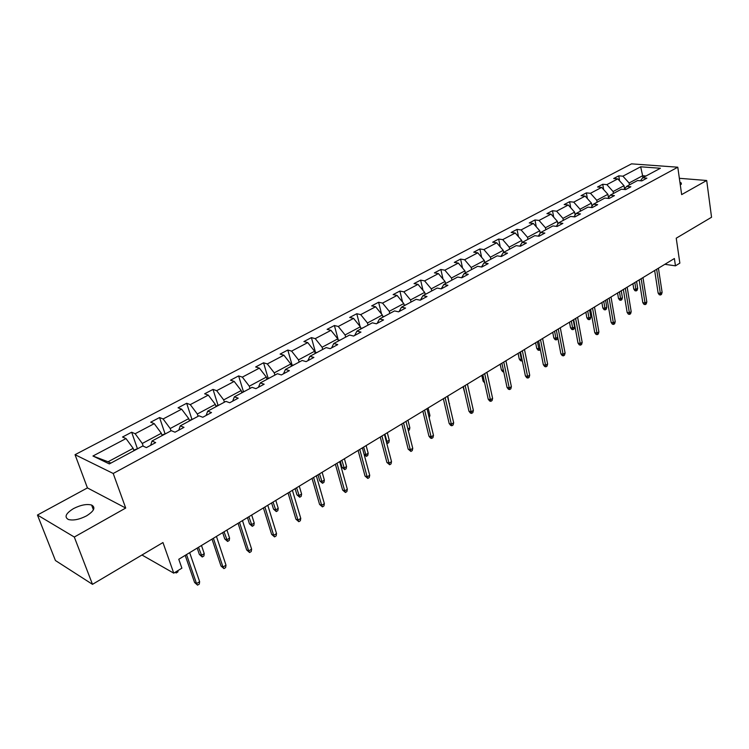 <?xml version="1.0" encoding="UTF-8"?>
<svg xmlns="http://www.w3.org/2000/svg" width="749" height="749" viewBox="0 0 749 749"><rect width="100%" height="100%" fill="white"/><g stroke="black" fill="none" stroke-linecap="round" stroke-linejoin="round"><path stroke-width="1.12" d="M86.538 515.864C94.131 511.061 95.825 507.457 91.621 505.051C86.772 503.777 80.742 504.948 73.542 508.571C65.8 513.383 64.086 517.025 68.393 519.506C73.308 520.742 79.357 519.525 86.538 515.864M680.345 185.293L681.178 182.925L679.914 182.232M125.71 508.047L87.427 487.908L37.45 515.031L74.301 537.033L125.71 508.047L113.211 473.48L677.789 167.205L681.656 194.609L706.691 180.49L679.362 178.299M706.691 180.49L711.55 217.257L676.235 238.191L679.858 263.142L675.458 265.839L674.39 258.527L178.777 559.269L181.885 568.173L173.749 573.154L162.964 542.548L92.492 584.342L55.426 560.524L37.45 515.031M74.301 537.033L92.492 584.342M87.427 487.908L75.04 454.69L631.519 163.853L677.789 167.205M133.977 450.701L133.153 448.351L108.071 461.768L92.951 456.01L126.01 438.558L122.536 437.023L131.655 432.22L137.273 448.286M133.153 448.351L126.01 438.558M113.211 473.48L75.04 454.69M162.13 435.6L161.344 433.268L142.282 443.464L135.148 433.737L131.655 432.22M135.148 433.737L154.238 423.653L150.699 422.202L159.556 417.539L164.93 433.456M189.478 420.919L188.729 418.616L170.21 428.522L163.113 418.963L159.556 417.539M163.113 418.963L181.651 409.169L178.056 407.802L186.67 403.271L191.819 419.037M216.049 406.67L215.328 404.376L197.333 414.01L190.274 404.619L186.67 403.271M190.274 404.619L208.297 395.107L204.646 393.805L213.016 389.405L217.95 405.031M241.88 392.804L241.187 390.547L223.698 399.9L216.676 390.678L213.016 389.405M216.676 390.678L234.203 381.428L230.495 380.202L238.631 375.914L243.359 391.399M267 379.331L266.335 377.084L249.323 386.194L242.348 377.122L238.631 375.914M242.348 377.122L259.388 368.124L255.643 366.963L263.554 362.797L268.086 378.142M291.436 366.224L290.799 363.995L274.256 372.852L267.318 363.939L263.554 362.797M267.318 363.939L283.89 355.185L280.107 354.09L287.803 350.036L292.147 365.24M315.217 353.462L314.608 351.262L298.505 359.876L291.604 351.112L287.803 350.036M291.604 351.112L307.736 342.593L303.916 341.563L311.406 337.612L315.572 352.685M338.37 341.038L337.79 338.857L322.107 347.246L315.245 338.632L311.406 337.612M315.245 338.632L330.955 330.337L327.098 329.354L334.4 325.515L338.389 340.449M360.915 328.942L360.363 326.779L345.083 334.953L338.267 326.47L334.4 325.515M338.267 326.47L353.575 318.391L349.68 317.473L356.786 313.728L360.063 326.414M382.879 317.155L382.346 315.011L367.469 322.978L360.69 314.627L356.786 313.728M360.69 314.627L375.605 306.762L371.682 305.892L378.61 302.24L381.559 314.046M404.291 305.676L403.777 303.551L389.274 311.303L382.542 303.092L378.61 302.24M382.542 303.092L397.073 295.424L393.122 294.61L399.882 291.052L402.541 302.044M425.16 294.479L424.664 292.372L410.527 299.937L403.842 291.848L399.882 291.052M403.842 291.848L418.008 284.367L414.028 283.599L420.62 280.135L423.016 290.387M445.515 283.562L445.037 281.465L431.255 288.842L424.599 280.884L420.62 280.135M424.599 280.884L438.418 273.591L434.42 272.87L440.852 269.49L443.015 279.059M465.363 272.908L464.914 270.838L451.46 278.029L444.85 270.192L440.852 269.49M444.85 270.192L458.332 263.077L454.315 262.403L460.588 259.098L462.545 268.048M484.734 262.515L484.303 260.455L471.177 267.477L464.614 259.753L460.588 259.098M464.614 259.753L477.768 252.816L473.733 252.179L479.856 248.958L481.626 257.328M503.646 252.366L503.225 250.335L490.417 257.188L483.891 249.576L479.856 248.958M483.891 249.576L496.727 242.798L492.683 242.208L498.665 239.062L500.266 246.889M522.119 242.536L521.707 240.448L509.198 247.142L502.719 239.633L498.665 239.062M502.719 239.633L515.256 233.014L511.192 232.462L517.025 229.391L518.477 236.731M540.207 233.182L539.757 230.786L527.539 237.321L521.098 229.934L517.025 229.391M521.098 229.934L533.344 223.464L529.262 222.949L534.973 219.953L536.284 226.825M557.874 224.017L557.387 221.358L545.45 227.743L539.046 220.449L534.973 219.953M539.046 220.449L551.011 214.13L546.929 213.652L552.5 210.722L553.689 217.173M575.129 215.047L574.614 212.136L562.948 218.38L556.591 211.19L552.5 210.722M556.591 211.19L568.276 205.011L564.184 204.571L569.633 201.706L570.71 207.754M591.991 206.265L591.448 203.129L580.054 209.224L573.734 202.136L569.633 201.706M573.734 202.136L585.156 196.107L581.055 195.695L586.383 192.886L587.366 198.569M608.469 197.67L607.907 194.319L596.766 200.283L590.484 193.289L586.383 192.886M590.484 193.289L601.662 187.39L597.552 187.007L602.758 184.273L603.647 189.6M624.572 189.254L624.011 185.705L613.113 191.538L606.868 184.638L602.758 184.273M606.868 184.638L617.794 178.871L613.684 178.524L618.786 175.837L619.582 180.837M642.932 177.635L642.642 175.734L629.094 182.99L622.896 176.174L618.786 175.837M622.896 176.174L640.657 166.793L660.403 168.263L642.633 177.794L646.893 178.15L641.79 180.893L637.53 180.537L626.595 186.407L630.855 186.782L625.63 189.591L621.38 189.207L610.192 195.208L614.442 195.62L609.106 198.494L604.846 198.073L593.405 204.215L597.655 204.655L592.187 207.604L587.937 207.145L576.224 213.428L580.466 213.914L574.876 216.92L570.635 216.424L558.642 222.856L562.874 223.38L557.153 226.46L552.921 225.926L540.638 232.518L544.86 233.079L538.999 236.235L534.777 235.663L522.203 242.414L526.416 243.013L520.405 246.243L516.201 245.635L503.309 252.544L507.513 253.19L501.353 256.504L497.158 255.849L483.957 262.927L488.142 263.62L481.832 267.019L477.647 266.316L464.108 273.582L468.275 274.312L461.805 277.795L457.648 277.046L443.764 284.498L447.911 285.275L441.273 288.852L437.135 288.056L422.895 295.696L427.014 296.52L420.208 300.19L416.088 299.338L401.483 307.184L405.574 308.064L398.59 311.827L394.498 310.929L379.5 318.971L383.572 319.917L376.391 323.783L372.328 322.819L356.927 331.086L360.971 332.088L353.594 336.048L349.568 335.037L333.745 343.519L337.752 344.587L330.178 348.659L326.18 347.583L309.927 356.299L313.897 357.423L306.107 361.617L302.156 360.475L285.444 369.435L289.367 370.633L281.362 374.94L277.448 373.723L260.268 382.945L264.154 384.209L255.915 388.647L252.048 387.355L234.362 396.839L238.201 398.178L229.728 402.747L225.908 401.38L207.707 411.145L211.499 412.559L202.773 417.259L199 415.817L180.266 425.863L183.992 427.361L175.004 432.201L171.306 430.675L152.01 441.03L155.67 442.612L146.411 447.602L142.769 445.983L109.335 463.921L92.951 456.01M150.689 445.29L152.01 441.03M143.228 446.189L142.282 443.464M161.344 433.268L154.238 423.653M178.814 430.151L180.266 425.863M170.987 430.844L170.21 428.522M188.729 418.616L181.651 409.169M206.115 415.452L207.707 411.145M198.082 416.313L197.333 414.01M215.328 404.376L208.297 395.107M232.649 401.174L234.362 396.839M224.41 402.185L223.698 399.9M241.187 390.547L234.203 381.428M258.424 387.289L260.268 382.945M250.007 388.45L249.323 386.194M266.335 377.084L259.388 368.124M283.497 373.798L285.444 369.435M274.911 375.09L274.256 372.852M290.799 363.995L283.89 355.185M307.876 360.672L309.927 356.299M299.132 362.095L298.505 359.876M314.608 351.262L307.736 342.593M331.601 347.901L333.745 343.519M322.707 349.446L322.107 347.246M337.79 338.857L330.955 330.337M354.689 335.468L356.927 331.086M345.663 337.125L345.083 334.953M360.363 326.779L353.575 318.391M377.168 323.362L379.5 318.971M368.021 325.132L367.469 322.978M382.346 315.011L375.605 306.762M399.067 311.575L401.483 307.184M389.808 313.447L389.274 311.303M403.777 303.551L397.073 295.424M420.414 300.077L422.895 295.696M411.042 302.053L410.527 299.937M424.664 292.372L418.008 284.367M441.236 288.842L443.764 284.498M431.742 290.949L431.255 288.842M445.037 281.465L438.418 273.591M461.609 277.757L464.108 273.582M451.928 280.117L451.46 278.029M464.914 270.838L458.332 263.077M481.485 266.962L483.957 262.927M471.627 269.546L471.177 267.477M484.303 260.455L477.768 252.816M500.884 256.43L503.309 252.544M490.848 259.238L490.417 257.188M503.225 250.335L496.727 242.798M519.806 246.159L522.203 242.414M509.61 249.164L509.198 247.142M521.707 240.448L515.256 233.014M538.278 236.141L540.638 232.518M527.933 239.334L527.539 237.321M539.757 230.786L533.344 223.464M556.32 226.357L558.642 222.856M545.824 229.737L545.45 227.743M557.387 221.358L551.011 214.13M573.931 216.807L576.224 213.428M563.304 220.356L562.948 218.38M574.614 212.136L568.276 205.011M591.148 207.492L593.405 204.215M580.391 211.19L580.054 209.224M591.448 203.129L585.156 196.107M607.963 198.382L610.192 195.208M597.093 202.23L596.766 200.283M607.907 194.319L601.662 187.39M624.413 189.478L626.595 186.407M613.422 193.467L613.113 191.538M624.011 185.705L617.794 178.871M640.489 180.781L642.633 177.794M664.85 264.313L675.458 265.839M141.964 555.009L173.749 573.154M108.071 461.768L110.852 463.107M629.394 184.9L629.094 182.99M645.975 176.006L642.642 175.734L640.657 166.793M654.654 270.501L658.128 293.074L660.356 293.439L656.658 269.284M662.107 292.344L661.507 294.366L660.534 294.975L660.356 293.439L662.107 292.344L658.427 268.208M660.534 294.975L659.298 294.769L658.128 293.074M625.658 187.727L624.348 187.849M637.68 288.337L637.109 290.322L636.144 290.921L634.946 290.715L633.785 289.048L635.938 289.404L637.68 288.337L636.584 281.465M636.144 290.921L634.834 282.532M633.785 289.048L632.914 283.693M639.169 279.901L642.801 302.643L645.029 303.027L641.163 278.684M646.818 301.913L646.218 303.944L645.235 304.571L645.029 303.027L646.818 301.913L642.97 277.589M645.235 304.571L643.99 304.347L642.801 302.643M623.346 289.498L627.138 312.417L629.366 312.829L625.321 288.299M631.192 311.687L630.602 313.737L629.591 314.374L629.366 312.829L631.192 311.687L627.175 287.176M629.591 314.374L628.345 314.14L627.138 312.417M609.405 196.322L608.254 196.425M622.41 297.69L621.839 299.684L620.846 300.293L619.657 300.087L618.468 298.402L620.621 298.776L622.41 297.69L621.258 290.762M620.846 300.293L619.47 291.848M618.468 298.402L617.569 293.009M592.787 205.104L591.804 205.189M606.802 307.24L606.241 309.253L605.229 309.871L604.031 309.655L602.833 307.961L604.977 308.354L606.802 307.24L605.604 300.265M605.229 309.871L603.778 301.379M602.833 307.961L601.887 302.521M607.158 299.319L611.128 322.416L613.356 322.847L609.134 298.121M615.219 321.677L614.639 323.746L613.6 324.392L613.356 322.847L615.219 321.677L611.015 296.978M613.6 324.392L612.364 324.158L611.128 322.416M575.775 214.083L574.97 214.158M590.858 316.996L590.296 319.027L589.266 319.664L588.068 319.43L586.841 317.726L588.995 318.138L590.858 316.996L589.603 309.974M589.266 319.664L587.731 311.107M586.841 317.726L585.858 312.249M590.615 309.365L594.753 332.64L596.981 333.09L592.562 308.176M598.891 331.901L598.311 333.979L597.243 334.644L596.981 333.09L598.891 331.901L594.5 307.006M597.243 334.644L596.007 334.391L594.753 332.64M558.37 223.277L557.743 223.324M574.558 326.976L574.006 329.026L572.948 329.672L571.759 329.429L570.504 327.706L572.657 328.137L574.558 326.976L573.247 319.898M572.948 329.672L571.337 321.059M570.504 327.706L569.483 322.182M573.687 319.636L578.003 343.089L580.232 343.566L575.625 318.456M582.179 342.349L581.608 344.446L580.522 345.12L580.232 343.566L582.179 342.349L577.601 317.258M580.522 345.12L579.286 344.858L578.003 343.089M557.78 337.593L557.35 339.241L556.264 339.896L555.075 339.643L553.801 337.911L555.945 338.37L554.578 331.227M556.264 339.896L555.945 338.37L557.724 337.275M553.801 337.911L552.734 332.341M556.367 330.14L560.879 353.79L563.098 354.286L558.286 328.98M565.092 353.041L564.521 355.148L563.417 355.85L563.098 354.286L565.092 353.041L560.299 327.753M563.417 355.85L562.181 355.569L560.879 353.79M540.347 349.558L539.205 350.363L538.025 350.092L536.724 348.341L538.859 348.819L537.436 341.628M539.205 350.363L538.859 348.819L540.057 348.088M536.724 348.341L535.61 342.733M538.634 340.898L543.343 364.735L545.562 365.259L540.535 339.746M547.603 363.977L547.042 366.111L545.909 366.823L545.562 365.259L547.603 363.977L542.604 338.492M545.909 366.823L544.682 366.523L543.343 364.735M504.152 252.095L503.6 252.141M522.287 360.737L520.574 360.775L519.254 359.014L521.388 359.52L519.9 352.273M521.763 361.065L521.388 359.52L521.969 359.164M519.254 359.014L518.093 353.369M520.48 351.918L525.405 375.932L527.614 376.485L522.362 350.775M529.702 375.174L529.15 377.327L527.989 378.048L527.614 376.485L529.702 375.174L524.478 349.493M527.989 378.048L526.762 377.739L525.405 375.932M485.418 262.15L484.669 262.206M503.759 371.972L502.729 371.71L501.381 369.931L500.173 364.239M501.381 369.931L503.431 370.446M501.896 363.199L507.036 387.402L509.236 387.982L503.759 362.067M511.38 386.643L510.827 388.806L509.638 389.555L509.236 387.982L511.38 386.643L505.921 360.746M509.638 389.555L508.421 389.227L507.036 387.402M482.852 374.753L488.217 399.151L490.408 399.76L484.687 373.639M492.608 398.384L492.065 400.565L490.848 401.333L490.408 399.76L492.608 398.384L486.916 372.29M490.848 401.333L489.631 400.987L488.217 399.151M463.35 386.587L468.94 411.182L471.13 411.819L465.157 385.492M473.377 410.415L472.844 412.615L471.598 413.392L471.13 411.819L473.377 410.415L467.432 384.106M471.598 413.392L470.381 413.036L468.94 411.182M443.352 398.721L449.185 423.522L451.366 424.187L445.131 397.635M453.669 422.745L453.154 424.955L451.872 425.76L451.366 424.187L453.669 422.745L447.471 396.221M451.872 425.76L450.664 425.385L449.185 423.522M422.848 411.164L428.943 436.161L431.106 436.854L424.599 410.096M433.474 435.384L432.959 437.613L431.649 438.437L431.106 436.854L433.474 435.384L426.996 408.645M431.649 438.437L430.45 438.043L428.943 436.161M401.82 423.925L408.177 449.119L410.33 449.859L403.542 422.876M412.755 448.342L412.259 450.589L410.92 451.432L410.33 449.859L412.755 448.342L406.005 421.387M410.92 451.432L408.177 449.119M380.249 437.013L386.887 462.414L389.031 463.182L381.943 435.984M391.512 461.627L391.025 463.893L389.649 464.755L389.031 463.182L391.512 461.627L384.462 434.457M389.649 464.755L386.887 462.414M358.116 450.449L365.035 476.055L367.16 476.86L359.763 449.437M369.716 475.269L369.238 477.553L367.825 478.433L367.16 476.86L369.716 475.269L362.357 447.874M367.825 478.433L365.035 476.055M335.383 464.24L342.611 490.052L344.718 490.904L336.994 463.257M347.339 489.266L346.881 491.559L345.429 492.477L344.718 490.904L347.339 489.266L339.653 461.646M345.429 492.477L342.611 490.052M312.043 478.396L319.589 504.433L321.677 505.313L313.616 477.441M324.373 503.637L323.924 505.95L322.435 506.886L321.677 505.313L324.373 503.637L316.35 475.784M322.435 506.886L319.589 504.433M466.224 272.449L465.279 272.505M484.659 382.954L483.086 381.11L481.822 375.371M483.086 381.11L484.322 381.438M446.563 282.991L445.402 283.066M464.839 393.169L463.051 386.765M426.406 293.805L425.048 293.983M449.213 403.692L447.78 396.034M449.522 403.505L449.353 404.263M405.752 304.89L404.17 305.18M428.821 416.172L429.935 415.498L428.11 407.971M429.935 415.498L429.214 417.811M384.565 316.256L382.758 316.658M407.905 428.98L409.853 427.782L407.962 420.198M409.853 427.782L409.375 429.973L408.317 430.628M362.825 327.922L360.784 328.437M386.334 441.667L389.283 440.375L387.308 432.725M389.283 440.375L388.815 442.584L387.476 443.408L384.892 434.195M387.476 443.408L386.718 443.146M340.523 339.887L338.239 340.533M364.051 454.203L365.718 454.802L368.19 453.285L366.13 445.58M368.19 453.285L367.731 455.514L366.364 456.356L363.649 447.078M366.364 456.356L364.183 454.68M317.623 352.17L315.076 352.948M346.562 466.524L346.113 468.771L344.709 469.632L341.993 467.301L344.025 468.078L346.562 466.524L344.409 458.753M344.709 469.632L341.872 460.298M341.993 467.301L340.308 461.244M294.114 364.791L291.286 365.699M324.373 480.109L323.942 482.365L322.501 483.255L319.757 480.886L321.77 481.701L324.373 480.109L322.136 472.273M322.501 483.255L319.523 473.855M319.757 480.886L318.007 474.782M269.958 377.749L266.85 378.807M301.604 494.05L301.192 496.325L299.712 497.233L296.941 494.827L298.935 495.679L301.604 494.05L299.272 486.148M299.712 497.233L296.595 487.777M296.941 494.827L295.106 488.676M288.065 492.954L295.939 519.197L298.008 520.124L289.591 492.018M300.77 518.392L300.349 520.733L298.814 521.688L298.008 520.124L300.77 518.392L292.4 490.323M298.814 521.688L295.939 519.197M245.138 391.062L241.721 392.279M278.235 508.346L277.832 510.64L276.315 511.576L273.516 509.142L275.492 510.022L278.235 508.346L275.801 500.388M276.315 511.576L273.048 502.055M273.516 509.142L271.606 502.935M263.414 507.906L271.644 534.365L273.694 535.338L264.903 507.007M276.531 533.56L276.119 535.919L274.546 536.902L273.694 535.338L276.531 533.56L267.786 505.257M274.546 536.902L271.644 534.365M219.616 404.75L215.881 406.136M254.229 523.036L253.845 525.349L252.291 526.313L249.464 523.832L251.421 524.759L254.229 523.036L251.692 515.022M252.291 526.313L248.874 516.735M249.464 523.832L247.479 517.578M238.079 523.279L246.674 549.953L248.696 550.974L239.511 522.409M251.617 549.148L251.215 551.526L249.595 552.537L248.696 550.974L251.617 549.148L242.479 520.611M249.595 552.537L246.674 549.953M193.373 418.831L189.3 420.386M229.578 538.128L229.213 540.46L227.612 541.443L224.756 538.924L226.694 539.898L229.578 538.128L226.938 530.039M227.612 541.443L224.035 531.799M224.756 538.924L222.687 532.623M212.014 539.093L220.992 565.991L222.987 567.059L213.399 538.259M225.992 565.177L225.618 567.573L223.951 568.613L222.987 567.059L225.992 565.177L216.452 536.406M223.951 568.613L220.992 565.991M166.372 433.325L161.953 435.057M204.243 553.633L203.897 555.983L202.249 556.994L199.374 554.438L201.275 555.449L204.243 553.633L201.49 545.487M202.249 556.994L198.504 547.294M199.374 554.438L197.212 548.081M185.2 555.365L194.581 582.479L196.547 583.602L186.529 554.56M199.637 581.664L199.281 584.08L197.567 585.147L196.547 583.602L199.637 581.664L189.666 552.659M197.567 585.147L194.581 582.479M138.584 448.23L133.781 450.158M178.075 570.504L177.878 571.946L176.184 572.976L175.088 572.33M176.184 572.976L175.556 572.049M625.434 188.046L624.46 188.561M609.04 196.847L608.385 197.202M93.41 509.844L91.621 505.051M681.365 184.217L681.178 182.925"/></g></svg>

